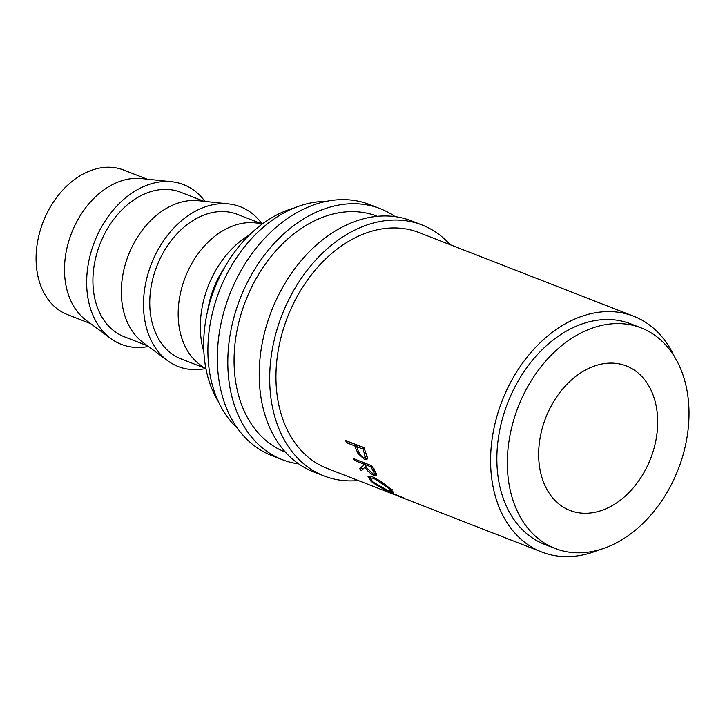 <?xml version="1.0" encoding="UTF-8"?>
<svg xmlns="http://www.w3.org/2000/svg" width="725" height="725" viewBox="0 0 725 725"><rect width="100%" height="100%" fill="white"/><g stroke="black" fill="none" stroke-linecap="round" stroke-linejoin="round"><path stroke-width="1.09" d="M450.234 244.724A134.714 97.739 111.3 0 0 421.977 224.949L411.51 220.871A134.714 97.739 111.3 0 0 262.613 341.212A134.714 97.739 111.3 0 0 313.671 471.912L324.138 475.99A134.714 97.739 111.3 0 0 358.322 480.548M421.977 224.949A134.714 97.739 111.3 0 0 273.08 345.299A134.714 97.739 111.3 0 0 324.138 475.99M395.071 216.63A134.714 97.739 111.3 0 0 380.099 208.628L369.623 204.55A134.714 97.739 111.3 0 0 220.726 324.891A134.714 97.739 111.3 0 0 271.784 455.581L282.261 459.668A134.714 97.739 111.3 0 0 298.7 463.909M380.099 208.628A134.714 97.739 111.3 0 0 231.203 328.978A134.714 97.739 111.3 0 0 282.261 459.668M655.735 441.19A77.566 56.278 111.3 0 0 626.337 365.935A77.566 56.278 111.3 0 0 540.605 435.227A77.566 56.278 111.3 0 0 570.004 510.472A77.566 56.278 111.3 0 0 655.735 441.19M147.039 179.138L123.758 170.058A77.566 56.278 111.3 0 0 38.026 239.35A77.566 56.278 111.3 0 0 67.425 314.596L90.707 323.667M204.967 201.405A85.731 62.196 111.3 0 0 171.716 181.739L141.457 178.549A77.566 56.278 111.3 0 0 66.446 250.424A77.566 56.278 111.3 0 0 86.203 320.332L110.644 338.448A85.731 62.196 111.3 0 0 148.426 346.478M171.716 181.739A85.731 62.196 111.3 0 0 88.812 261.19A85.731 62.196 111.3 0 0 110.644 338.448M203.879 201.287L180.597 192.216A77.566 56.278 111.3 0 0 94.866 261.507A77.566 56.278 111.3 0 0 124.265 336.753L147.547 345.825M261.807 223.554A85.731 62.196 111.3 0 0 228.556 203.897L198.297 200.698A77.566 56.278 111.3 0 0 123.286 272.582A77.566 56.278 111.3 0 0 143.042 342.481L167.484 360.606A85.731 62.196 111.3 0 0 205.266 368.626M228.556 203.897A85.731 62.196 111.3 0 0 145.653 283.339A85.731 62.196 111.3 0 0 167.484 360.606M260.719 223.436L237.438 214.364A77.566 56.278 111.3 0 0 151.706 283.656A77.566 56.278 111.3 0 0 181.105 358.902L204.387 367.974M262.749 223.653L255.137 222.847A77.566 56.278 111.3 0 0 180.126 294.731A77.566 56.278 111.3 0 0 199.882 364.639L206.027 369.197M249.563 234.846A85.731 62.196 111.3 0 0 202.493 305.497A85.731 62.196 111.3 0 0 203.888 352.033M224.315 267.951A77.566 56.278 111.3 0 0 208.546 305.805A77.566 56.278 111.3 0 0 207.703 310.572M293.843 208.12A118.383 85.894 111.3 0 0 206.67 315.321A118.383 85.894 111.3 0 0 218.406 401.668M641.163 327.899L630.696 323.821A118.383 85.894 111.3 0 0 499.842 429.581A118.383 85.894 111.3 0 0 544.711 544.43L555.178 548.508A118.383 85.894 111.3 0 0 686.031 442.748A118.383 85.894 111.3 0 0 641.163 327.899A118.383 85.894 111.3 0 0 510.309 433.659A118.383 85.894 111.3 0 0 555.178 548.508M326.06 201.414A126.549 91.812 111.3 0 0 211.084 319.082A126.549 91.812 111.3 0 0 237.583 428.412M285.414 452.128L285.224 452.056A126.549 91.812 -68.7 0 1 237.256 329.286A126.549 91.812 -68.7 0 1 377.136 216.24L377.326 216.313M355.431 447.597A126.549 91.812 111.3 0 1 354.86 445.947L346.405 442.649A126.549 91.812 111.3 0 1 345.725 440.564L364.05 447.706A126.549 91.812 111.3 0 0 365.581 452.237L367.312 457.221L366.995 459.623L364.539 459.541L357.951 453.424L355.431 447.597L356.908 446.555M361.24 470.688A126.549 91.812 111.3 0 1 359.745 468.731L363.615 465.115A126.549 91.812 111.3 0 1 362.772 463.674L354.317 460.375A126.549 91.812 111.3 0 1 353.302 458.572L371.626 465.713A126.549 91.812 111.3 0 0 373.919 469.691L376.474 473.896L376.801 475.863L374.49 475.7C370.493 473.86 367.303 471.051 364.938 467.272L361.24 470.688L364.938 467.272M390.068 488.596L393.603 492.474L389.47 491.487C382.963 489.031 376.782 485.605 370.937 481.201L368.028 476.506L372.469 476.851C378.631 479.751 384.495 483.666 390.068 488.596M674.295 356.401A126.549 91.812 111.3 0 0 633.659 316.218L419.014 232.562A126.549 91.812 -68.7 0 0 279.143 345.608A126.549 91.812 -68.7 0 0 327.102 468.377L395.361 494.985L384.721 490.426A126.549 91.812 111.3 0 1 383.063 489.538L403.816 497.957A126.549 91.812 111.3 0 0 404.052 498.084L397.191 495.655M633.659 316.218A126.549 91.812 111.3 0 0 493.779 429.263A126.549 91.812 111.3 0 0 541.747 552.033A126.549 91.812 111.3 0 0 598.859 549.949M370.937 481.201L371.345 480.53M370.366 477.92L369.107 476.053M374.272 477.639L373.765 478.328L370.294 478.02L372.759 481.88L387.884 490.481L391.156 491.206L388.256 487.925L373.765 478.328M388.609 487.354L388.256 487.925M376.746 474.503L374.916 473.824M374.49 475.7L375.713 474.168M361.15 467.435A124.51 90.335 111.3 0 0 362.464 469.157M363.615 465.115L364.938 463.728A124.51 90.335 111.3 0 1 364.458 462.922M362.772 463.674L363.769 462.65M354.317 460.375L355.313 459.351M371.689 465.831L370.756 466.791L364.648 464.408L366.787 467.978L373.284 474.114L374.635 474.15L372.976 470.452L374.272 469.021M364.648 464.408L365.989 463.039M370.756 466.791A126.549 91.812 111.3 0 0 372.976 470.452M367.448 458.644L364.82 457.756M364.539 459.541L365.926 458.263M357.951 453.424L359.364 452.219M354.86 445.947L356.328 444.86A124.51 90.335 111.3 0 0 356.89 446.482M356.328 444.86L347.873 441.57L346.405 442.649M364.113 447.896L358.204 445.594L356.745 446.682L358.141 450.66C359.102 453.778 360.941 456.088 363.633 457.62L365.101 457.593L364.349 453.234L365.79 452.083M365.101 457.593L366.823 455.644M364.167 448.086L362.853 449.056L356.745 446.682M362.853 449.056A126.549 91.812 111.3 0 0 364.349 453.234M398.986 496.398L541.747 552.033M371.427 476.407L370.294 478.02M392.134 489.42L391.156 491.206M374.635 474.15L375.894 472.646"/></g></svg>
